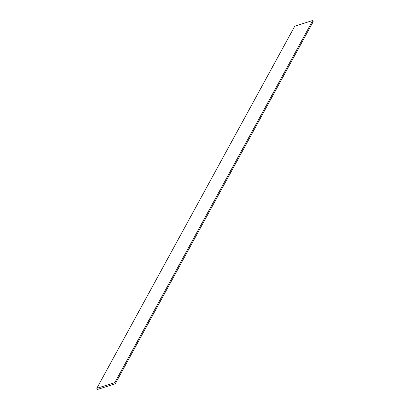 <?xml version="1.0" encoding="UTF-8"?>
<svg xmlns="http://www.w3.org/2000/svg" width="410" height="410" viewBox="0 0 410 410"><rect width="100%" height="100%" fill="white"/><g stroke="black" fill="none" stroke-linecap="round" stroke-linejoin="round"><path stroke-width="0.61" d="M312.743 20.5L114.779 382.643L96.811 388.316L294.775 26.178L312.743 20.5L313.189 21.684L115.225 383.821L114.779 382.643M115.225 383.821L97.257 389.5L96.811 388.316"/></g></svg>
